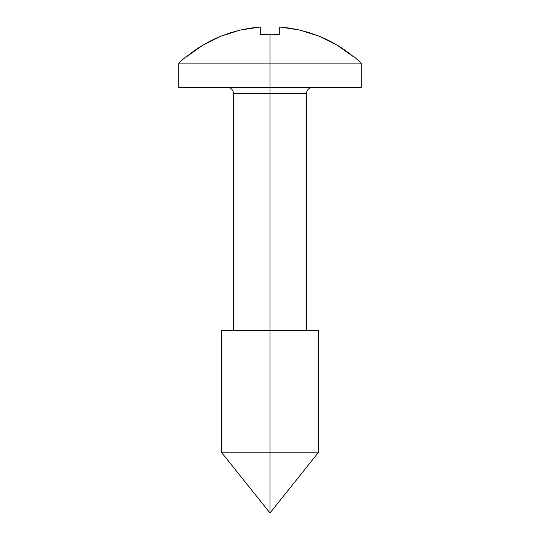 <?xml version="1.0" encoding="UTF-8"?>
<svg xmlns="http://www.w3.org/2000/svg" width="540" height="540" viewBox="0 0 540 540"><rect width="100%" height="100%" fill="white"/><g stroke="black" fill="none" stroke-linecap="round" stroke-linejoin="round"><path stroke-width="0.81" d="M361.193 87.433L178.808 87.433L361.193 87.433L361.193 63.113L354.443 57.038L353.882 57.038C347.996 52.211 342.475 48.29 337.325 45.272C330.527 41.297 324.466 38.279 319.154 36.214L309.596 32.771L299.801 30.071L289.825 28.148L279.727 27L279.727 34.607A130.964 119.495 180 0 0 270 34.277L270 63.113L361.193 63.113L270 63.113L270 93.514L233.523 93.514C233.145 89.836 231.12 87.811 227.441 87.433M318.634 330.615L270 330.615L318.634 330.615L318.634 452.203L270 452.203L270 513L270 452.203L318.634 452.203L270 513L221.366 452.203L270 452.203L270 330.615L270 452.203L221.366 452.203L270 452.203M299.801 30.071L319.154 36.214L299.801 30.071L279.727 27L279.727 34.607A130.964 119.495 180 0 0 270 34.277L270 63.113L178.808 63.113L270 63.113L270 93.514L306.477 93.514L270 93.514L270 330.615L270 93.514L233.523 93.514L233.523 330.615M337.325 45.272L319.154 36.214L337.325 45.272L353.882 57.038M186.118 57.038L202.675 45.272L220.847 36.214L240.199 30.071L260.273 27L260.273 34.607A130.964 119.495 180 0 1 270 34.277A130.964 119.495 180 0 0 260.273 34.607L260.273 27L250.175 28.148L240.199 30.071L230.404 32.771L220.847 36.214C215.534 38.279 209.473 41.297 202.675 45.272C197.525 48.29 192.004 52.211 186.118 57.038L185.558 57.038L178.808 63.113L178.808 87.433M221.366 330.615L270 330.615L221.366 330.615L221.366 452.203M220.847 36.214L202.675 45.272M312.559 87.433C308.88 87.811 306.855 89.836 306.477 93.514L306.477 330.615"/></g></svg>
